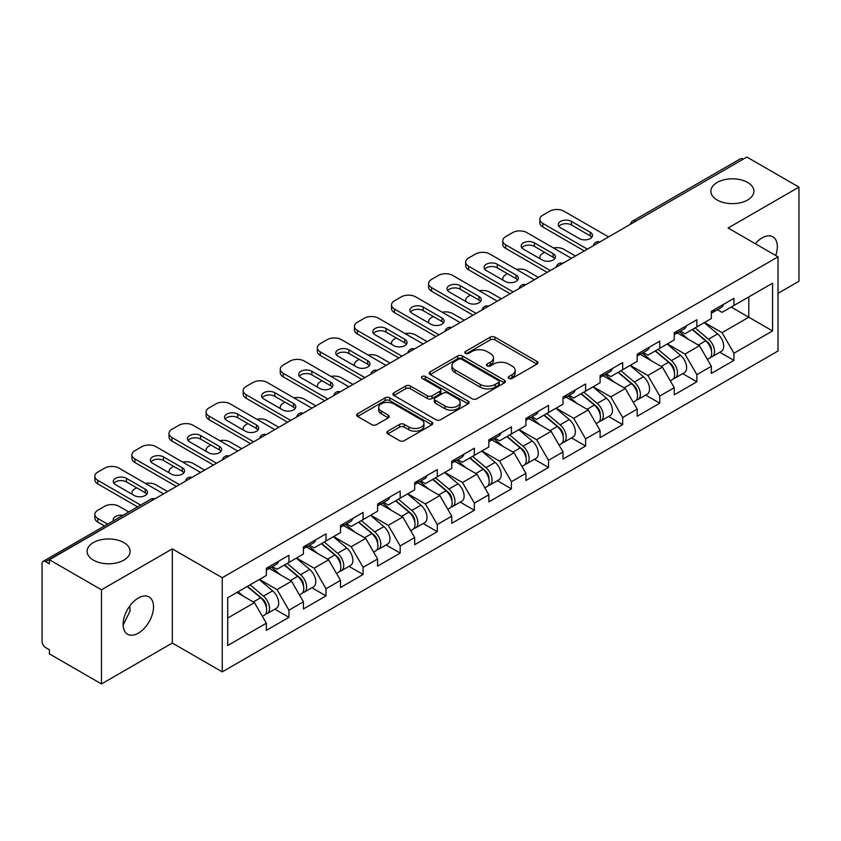 <?xml version="1.0" encoding="UTF-8"?>
<svg xmlns="http://www.w3.org/2000/svg" width="841" height="841" viewBox="0 0 841 841"><rect width="100%" height="100%" fill="white"/><g stroke="black" fill="none" stroke-linecap="round" stroke-linejoin="round"><path stroke-width="1.26" d="M717.173 200.011A21.519 12.426 180 0 1 710.876 191.233A21.519 12.426 180 0 1 724.154 179.753A21.519 12.426 180 0 1 747.607 182.444A21.519 12.426 180 0 1 753.904 191.233A21.519 12.426 180 0 1 740.627 202.702A21.519 12.426 180 0 1 717.173 200.011M93.393 560.148A21.519 12.426 180 0 1 87.096 551.36A21.519 12.426 180 0 1 100.373 539.89A21.519 12.426 180 0 1 123.827 542.582A21.519 12.426 180 0 1 130.124 551.36A21.519 12.426 180 0 1 116.846 562.839A21.519 12.426 180 0 1 93.393 560.148M508.879 378.408A2.313 1.335 0 0 0 512.148 378.408L536.936 364.09A3.301 1.903 0 0 0 537.904 362.744A3.301 1.903 0 0 0 536.936 361.399L494.939 337.146A3.301 1.903 0 0 0 490.271 337.146L465.483 351.464A2.313 1.335 0 0 0 464.8 352.4A2.313 1.335 0 0 0 465.483 353.346A2.313 1.335 0 0 0 468.742 353.346L471.959 351.496A10.555 6.097 0 0 1 486.886 351.496L490.387 353.514A10.555 6.097 0 0 1 493.478 357.824A10.555 6.097 0 0 1 490.387 362.135L487.181 363.985A2.313 1.335 0 0 0 486.508 364.931A2.313 1.335 0 0 0 487.181 365.877A2.313 1.335 0 0 0 490.45 365.877L493.656 364.027A10.555 6.097 0 0 1 508.584 364.027L512.085 366.045A10.555 6.097 0 0 1 515.186 370.355A10.555 6.097 0 0 1 512.085 374.666L508.879 376.516A2.313 1.335 0 0 0 508.206 377.462A2.313 1.335 0 0 0 508.879 378.408L508.879 376.516M129.756 606.035L130.124 610.86L123.133 625.157M138.323 598.025A21.519 12.426 -60 0 1 149.088 596.963A21.519 12.426 -60 0 1 152.379 614.203A21.519 12.426 -60 0 1 138.323 633.168A21.519 12.426 -60 0 1 127.569 634.23A21.519 12.426 -60 0 1 124.268 616.989A21.519 12.426 -60 0 1 138.323 598.025M755.281 243.701A21.519 12.426 -60 0 1 762.104 237.898A21.519 12.426 -60 0 1 772.858 236.826A21.519 12.426 -60 0 1 775.707 255.485M387.838 431.181A3.301 1.903 0 0 0 386.871 432.526A3.301 1.903 0 0 0 387.838 433.872L399.622 440.673A3.301 1.903 0 0 0 404.29 440.673L431.822 424.779A3.301 1.903 0 0 0 432.789 423.433A3.301 1.903 0 0 0 431.822 422.087L389.814 397.835A3.301 1.903 0 0 0 385.157 397.835L357.614 413.73A3.301 1.903 0 0 0 356.647 415.086A3.301 1.903 0 0 0 357.614 416.432L371.848 424.642A3.301 1.903 0 0 0 376.516 424.642L388.3 417.84A3.301 1.903 0 0 0 389.267 416.495A3.301 1.903 0 0 0 388.3 415.149L381.246 411.07A8.831 5.099 0 0 1 378.66 407.465A8.831 5.099 0 0 1 384.106 402.765A8.831 5.099 0 0 1 393.725 403.869L421.383 419.827A8.831 5.099 0 0 1 423.959 423.433A8.831 5.099 0 0 1 418.513 428.143A8.831 5.099 0 0 1 408.894 427.039L404.29 424.379A3.301 1.903 0 0 0 399.622 424.379L387.838 431.181L387.838 433.872M172.321 548.889L101.477 589.793L49.419 559.738L746.892 157.057L798.95 187.112L728.106 228.016L778.03 256.831L222.245 577.714L172.321 548.889L172.321 643.05L222.245 671.864L222.245 577.714M472.19 398.781A3.301 1.903 0 0 0 476.858 398.781L504.39 382.886A3.301 1.903 0 0 0 505.357 381.541A3.301 1.903 0 0 0 504.39 380.185L462.392 355.943A3.301 1.903 0 0 0 457.725 355.943L430.182 371.838A3.301 1.903 0 0 0 429.215 373.183A3.301 1.903 0 0 0 430.182 374.529L472.19 398.781M423.055 378.902A2.313 1.335 0 0 1 425.399 379.228L425.399 376.484L468.101 401.136A3.301 1.903 0 0 1 469.068 402.482A3.301 1.903 0 0 1 468.101 403.827L440.568 419.733A3.301 1.903 0 0 1 435.901 419.733L393.903 395.48L393.903 392.789A3.301 1.903 0 0 0 392.936 394.135A3.301 1.903 0 0 0 393.903 395.48M393.903 392.789L405.688 385.987A3.301 1.903 0 0 1 410.355 385.987L427.386 395.817A3.301 1.903 0 0 0 432.053 395.817L439.875 391.307A3.301 1.903 0 0 0 440.842 389.961A3.301 1.903 0 0 0 439.875 388.605L422.14 378.366A2.313 1.335 0 0 1 421.457 377.43A2.313 1.335 0 0 1 422.886 376.2A2.313 1.335 0 0 1 425.399 376.484M222.245 671.864L778.03 350.981L778.03 256.831M274.818 609.168L288.926 617.315L288.926 610.177L277.036 589.583L259.449 579.428M288.926 617.315L266.334 630.351L266.334 623.213L227.711 645.52L227.711 597.751L266.334 575.454L266.334 568.316L288.926 555.27L288.926 562.408L303.422 554.04L303.422 546.902L326.003 533.867L326.003 541.005L340.51 532.626L340.51 525.488L363.091 512.453L363.091 519.591L377.588 511.223L377.588 504.085L400.179 491.049L400.179 498.177L414.676 489.809L414.676 482.671L437.257 469.635L437.257 476.773L451.764 468.395L451.764 461.257L474.345 448.221L474.345 455.359L488.842 446.991L488.842 439.854L511.423 426.818L511.423 433.945L525.93 425.578L525.93 418.44L548.511 405.404L548.511 412.542L563.018 404.164L563.018 397.026L585.599 383.99L585.599 391.128L600.096 382.76L600.096 375.622L622.676 362.587L622.676 369.714L637.184 361.346L637.184 354.208L659.764 341.173L659.764 348.311L674.261 339.932L674.261 332.794L696.853 319.759L696.853 326.897L711.349 318.529L711.349 311.391L733.93 298.355L733.93 305.483L772.564 283.186L772.564 330.944L733.93 353.252L722.051 332.658L704.453 322.502M719.833 352.242L733.93 360.39L733.93 353.252M733.93 360.39L711.349 373.425L711.349 366.287L696.853 374.655L684.963 354.072L667.376 343.916M682.745 373.656L696.853 381.793L696.853 374.655M696.853 381.793L674.261 394.839L674.261 387.701L659.764 396.069L647.875 375.485L630.287 365.33M645.657 395.06L659.764 403.207L659.764 396.069M659.764 403.207L637.184 416.242L637.184 409.104L622.676 417.483L610.797 396.889L593.199 386.734M608.579 416.474L622.676 424.621L622.676 417.483M622.676 424.621L600.096 437.656L600.096 430.518L585.599 438.886L573.709 418.303L556.122 408.148M571.491 437.888L585.599 446.024L585.599 438.886M585.599 446.024L563.018 459.07L563.018 451.932L548.511 460.3L536.621 439.717L519.034 429.562M534.403 459.291L548.511 467.438L548.511 460.3M548.511 467.438L525.93 480.474L525.93 473.336L511.423 481.714L499.543 461.12L481.946 450.965M497.325 480.705L511.423 488.852L511.423 481.714M511.423 488.852L488.842 501.888L488.842 494.75L474.345 503.118L462.455 482.534L444.868 472.379M460.237 502.119L474.345 510.256L474.345 503.118M474.345 510.256L451.764 523.302L451.764 516.164L437.257 524.532L425.378 503.948L407.78 493.793M423.16 523.523L437.257 531.67L437.257 524.532M437.257 531.67L414.676 544.705L414.676 537.567L400.179 545.946L388.29 525.352L370.702 515.197M386.072 544.936L400.179 553.084L400.179 545.946M400.179 553.084L377.588 566.119L377.588 558.981L363.091 567.349L351.202 546.766L333.614 536.611M348.983 566.35L363.091 574.487L363.091 567.349M363.091 574.487L340.51 587.533L340.51 580.395L326.003 588.763L314.124 568.18L296.526 558.025M311.906 587.754L326.003 595.901L326.003 588.763M326.003 595.901L303.422 608.937L303.422 601.799L288.926 610.177M272.442 566.624L277.036 569.273L288.926 562.408M277.036 589.583L291.533 581.215L269.351 568.411M303.422 601.799L291.533 581.215M309.53 545.21L314.124 547.869L326.003 541.005M314.124 568.18L328.621 559.801L306.439 546.997M340.51 580.395L328.621 559.801M346.608 523.796L351.202 526.455L363.091 519.591M351.202 546.766L365.709 538.398L343.517 525.583M377.588 558.981L365.709 538.398M383.696 502.392L388.29 505.042L400.179 498.177M388.29 525.352L402.786 516.984L380.605 504.18M414.676 537.567L402.786 516.984M420.773 480.978L425.378 483.638L437.257 476.773M425.378 503.948L439.875 495.57L417.683 482.766M451.764 516.164L439.875 495.57M457.861 459.564L462.455 462.224L474.345 455.359M462.455 482.534L476.963 474.166L454.771 461.352M488.842 494.75L476.963 474.166M494.95 438.161L499.543 440.81L511.423 433.945M499.543 461.12L514.04 452.752L491.859 439.948M525.93 473.336L514.04 452.752M532.027 416.747L536.621 419.407L548.511 412.542M536.621 439.717L551.128 431.338L528.936 418.534M563.018 451.932L551.128 431.338M569.115 395.333L573.709 397.993L585.599 391.128M573.709 418.303L588.216 409.935L566.025 397.12M600.096 430.518L588.216 409.935M606.203 373.93L610.797 376.579L622.676 369.714M610.797 396.889L625.294 388.521L603.113 375.717M637.184 409.104L625.294 388.521M643.281 352.516L647.875 355.175L659.764 348.311M647.875 375.485L662.382 367.107L640.19 354.303M674.261 387.701L662.382 367.107M680.369 331.112L684.963 333.761L696.853 326.897M684.963 354.072L699.46 345.704L677.278 332.889M711.349 366.287L699.46 345.704M743.328 159.117L635.638 221.288M634.114 222.161A5.046 2.912 120 0 1 635.397 221.151A5.046 2.912 60 0 0 632.874 220.899L740.564 158.728A5.046 2.912 60 0 1 743.087 158.981M717.457 309.698L722.051 312.347L733.93 305.483M722.051 332.658L748.795 317.225L748.795 296.905L772.564 283.186M731.197 307.07L772.564 330.944M778.03 293.341L798.95 281.262L798.95 187.112M101.477 589.793L101.477 683.943L49.419 653.888L49.419 649.767L45.614 647.57A5.046 2.912 -120 0 1 42.05 641.399L42.05 563.712A5.046 2.912 -120 0 1 43.091 561.41A5.046 2.912 -120 0 1 45.614 561.662L49.419 563.848L49.419 559.738M101.477 683.943L172.321 643.05M227.711 618.061L254.455 602.629L236.857 592.474M266.334 623.213L254.455 602.629M509.804 378.734L512.085 377.409A10.555 6.097 0 0 0 515.186 373.099L515.186 370.355M493.478 357.824L493.478 360.568A10.555 6.097 0 0 1 490.387 364.878L488.106 366.203M536.894 364.121L494.939 339.89A3.301 1.903 0 0 0 490.271 339.89L466.398 353.672M504.348 382.907L462.392 358.686A3.301 1.903 0 0 0 457.725 358.686L430.235 374.56M498.555 382.476A2.313 1.335 0 0 0 499.228 381.541A2.313 1.335 0 0 0 498.555 380.595L461.688 359.307A2.313 1.335 0 0 0 458.419 359.307L455.034 361.262A10.555 6.097 0 0 0 451.943 365.572A10.555 6.097 0 0 0 455.034 369.882L480.243 384.432A10.555 6.097 0 0 0 495.17 384.432L498.555 382.476L498.555 385.22A2.313 1.335 0 0 0 499.228 384.284L499.228 381.541M451.943 365.572L451.943 368.316A10.555 6.097 0 0 0 455.034 372.626L455.034 369.882M498.555 385.22L495.17 387.175A10.555 6.097 0 0 1 480.243 387.175L455.034 372.626M393.945 395.501L405.688 388.731L405.688 385.987M440.842 389.961L440.842 392.705A3.301 1.903 0 0 1 439.875 394.051L432.053 398.56A3.301 1.903 0 0 1 427.386 398.56L410.355 388.731A3.301 1.903 0 0 0 405.688 388.731M425.399 379.228L468.059 403.859M445.057 406.024A8.831 5.099 0 0 0 454.687 407.128A8.831 5.099 0 0 0 460.132 402.418A8.831 5.099 0 0 0 457.546 398.813L447.801 393.189A3.301 1.903 0 0 0 443.133 393.189L435.323 397.698A3.301 1.903 0 0 0 434.355 399.055A3.301 1.903 0 0 0 435.323 400.4L445.057 406.024L445.057 408.768A8.831 5.099 0 0 0 454.687 409.872A8.831 5.099 0 0 0 460.132 405.162L460.132 402.418M434.355 399.055L434.355 401.798A3.301 1.903 0 0 0 435.323 403.144L435.323 400.4M445.057 408.768L435.323 403.144M423.959 423.433L423.959 426.177A8.831 5.099 0 0 1 418.513 430.886A8.831 5.099 0 0 1 408.894 429.783L404.29 427.123A3.301 1.903 0 0 0 399.622 427.123L387.88 433.903M378.66 407.465L378.66 410.219A8.831 5.099 0 0 0 381.246 413.814L381.246 411.07M388.258 417.872L381.246 413.814M431.78 424.81L389.814 400.579A3.301 1.903 0 0 0 385.157 400.579L357.667 416.453M708.521 342.97L706.861 342.014M710.645 357.11A11.091 6.402 -120 0 0 712.264 356.616A11.091 6.402 -120 0 0 714.251 348.857A11.091 6.402 -120 0 0 708.479 339.196L695.097 327.906M712.264 356.616L721.41 351.328A11.091 6.402 -120 0 0 723.407 343.58A11.091 6.402 -120 0 0 717.625 333.909L704.253 322.629M692.521 329.399L707.786 342.276A6.728 3.879 60 0 1 711.412 350.56M575.496 256.011L563.964 249.356A10.081 5.824 0 0 0 553.494 247.979M544.59 252.3L542.802 253.33A10.081 5.824 0 0 0 539.848 257.451A10.081 5.824 0 0 0 540.122 258.786M707.386 359.422L709.405 358.255A11.091 6.402 -120 0 0 711.402 350.508A11.091 6.402 -120 0 0 705.62 340.847L692.248 329.556M688.39 339.301L679.36 331.69M558.897 226.366A7.737 4.468 180 0 1 571.449 224.989L590.235 235.837A7.737 4.468 180 0 1 591.854 237.204M584.285 250.933L542.802 226.986A10.081 5.824 180 0 1 539.848 222.865L539.848 219.301A10.081 5.824 0 0 0 542.802 223.412L542.802 226.986M714.324 309.667A11.091 6.402 60 0 1 712.264 312.694A11.091 6.402 60 0 1 711.349 313.073M723.481 304.389A11.091 6.402 60 0 1 721.41 307.407L712.264 312.694M539.848 219.301A10.081 5.824 0 0 1 542.802 215.18L549.699 211.196A10.081 5.824 0 0 1 563.964 211.196L608.537 236.931M587.375 249.146L542.802 223.412M571.449 221.425L590.235 232.263A7.737 4.468 180 0 1 592.495 235.427A7.737 4.468 180 0 1 587.722 239.548A7.737 4.468 180 0 1 579.302 238.581L560.516 227.732A7.737 4.468 180 0 1 558.256 224.579A7.737 4.468 180 0 1 563.028 220.458A7.737 4.468 180 0 1 571.449 221.425L571.449 224.989M671.433 364.384L669.772 363.417M673.567 378.524A11.091 6.402 -120 0 0 675.176 378.019A11.091 6.402 -120 0 0 677.173 370.271A11.091 6.402 -120 0 0 671.391 360.61L658.019 349.32M675.176 378.019L684.332 372.742A11.091 6.402 -120 0 0 686.319 364.983A11.091 6.402 -120 0 0 680.548 355.322L667.165 344.032M655.433 350.802L670.697 363.68A6.728 3.879 60 0 1 674.324 371.964M538.408 277.425L526.876 270.76A10.081 5.824 0 0 0 516.416 269.383M507.501 273.714L505.725 274.744A10.081 5.824 0 0 0 502.771 278.865A10.081 5.824 0 0 0 503.034 280.19M670.309 380.836L672.327 379.669A11.091 6.402 -120 0 0 674.314 371.922A11.091 6.402 -120 0 0 668.542 362.25L655.16 350.97M651.302 360.715L642.272 353.104M634.356 385.788L632.684 384.831M636.479 399.938A11.091 6.402 -120 0 0 638.098 399.433A11.091 6.402 -120 0 0 640.085 391.685A11.091 6.402 -120 0 0 634.314 382.014L620.931 370.734M638.098 399.433L647.244 394.145A11.091 6.402 -120 0 0 649.241 386.397A11.091 6.402 -120 0 0 643.46 376.736L630.077 365.446M618.356 372.216L633.62 385.094A6.728 3.879 60 0 1 637.247 393.378M501.32 298.828L489.798 292.174A10.081 5.824 0 0 0 479.328 290.797M470.424 295.128L468.637 296.158A10.081 5.824 0 0 0 465.683 300.269A10.081 5.824 0 0 0 465.956 301.604M633.22 402.25L635.239 401.083A11.091 6.402 -120 0 0 637.236 393.325A11.091 6.402 -120 0 0 631.454 383.664L618.082 372.374M614.224 382.129L605.194 374.508M597.268 407.202L595.607 406.245M599.391 421.341A11.091 6.402 -120 0 0 601.01 420.847A11.091 6.402 -120 0 0 603.008 413.089A11.091 6.402 -120 0 0 597.226 403.428L583.843 392.137M601.01 420.847L610.156 415.559A11.091 6.402 -120 0 0 612.153 407.811A11.091 6.402 -120 0 0 606.382 398.14L593 386.86M581.268 393.63L596.532 406.508A6.728 3.879 60 0 1 600.159 414.792M464.243 320.242L452.71 313.588A10.081 5.824 0 0 0 442.24 312.211M433.336 316.531L431.559 317.562A10.081 5.824 0 0 0 428.605 321.683A10.081 5.824 0 0 0 428.868 323.018M596.132 423.654L598.161 422.487A11.091 6.402 -120 0 0 600.148 414.739A11.091 6.402 -120 0 0 594.377 405.078L580.994 393.788M577.136 403.533L568.106 395.922M560.18 428.616L558.519 427.649M562.314 442.755A11.091 6.402 -120 0 0 563.922 442.25A11.091 6.402 -120 0 0 565.919 434.503A11.091 6.402 -120 0 0 560.138 424.842L546.766 413.551M563.922 442.25L573.078 436.973A11.091 6.402 -120 0 0 575.065 429.215A11.091 6.402 -120 0 0 569.294 419.554L555.912 408.263M544.18 415.034L559.444 427.911A6.728 3.879 60 0 1 563.081 436.195M427.154 341.656L415.622 334.991A10.081 5.824 0 0 0 405.162 333.614M396.258 337.945L394.471 338.976A10.081 5.824 0 0 0 391.517 343.096A10.081 5.824 0 0 0 391.78 344.421M559.055 445.068L561.073 443.901A11.091 6.402 -120 0 0 563.071 436.153A11.091 6.402 -120 0 0 557.289 426.482L543.906 415.202M540.048 424.947L531.018 417.336M523.102 450.019L521.441 449.062M525.226 464.169A11.091 6.402 -120 0 0 526.844 463.664A11.091 6.402 -120 0 0 528.831 455.917A11.091 6.402 -120 0 0 523.06 446.245L509.678 434.965M526.844 463.664L535.99 458.377A11.091 6.402 -120 0 0 537.988 450.629A11.091 6.402 -120 0 0 532.206 440.968L518.834 429.677M507.102 436.447L522.366 449.325A6.728 3.879 60 0 1 525.993 457.609M390.066 363.06L378.545 356.405A10.081 5.824 0 0 0 368.074 355.028M359.17 359.359L357.383 360.39A10.081 5.824 0 0 0 354.429 364.5A10.081 5.824 0 0 0 354.702 365.835M521.967 466.482L523.985 465.315A11.091 6.402 -120 0 0 525.982 457.557A11.091 6.402 -120 0 0 520.201 447.896L506.829 436.605M502.971 446.361L493.94 438.739M521.809 247.78A7.737 4.468 180 0 1 534.371 246.402L553.147 257.241A7.737 4.468 180 0 1 554.766 258.618M547.207 272.347L505.725 248.389A10.081 5.824 180 0 1 502.771 244.279L502.771 240.705A10.081 5.824 0 0 0 505.725 244.826L505.725 248.389M677.247 331.081A11.091 6.402 60 0 1 675.176 334.108A11.091 6.402 60 0 1 674.261 334.476M686.393 325.793A11.091 6.402 60 0 1 684.332 328.82L675.176 334.108M502.771 240.705A10.081 5.824 0 0 1 505.725 236.594L512.621 232.61A10.081 5.824 0 0 1 526.876 232.61L571.449 258.345M550.298 270.56L505.725 244.826M534.371 242.839L553.147 253.677A7.737 4.468 180 0 1 555.417 256.831A7.737 4.468 180 0 1 550.634 260.962A7.737 4.468 180 0 1 542.214 259.995L523.428 249.146A7.737 4.468 180 0 1 521.168 245.993A7.737 4.468 180 0 1 525.94 241.872A7.737 4.468 180 0 1 534.371 242.839L534.371 246.402M484.731 269.183A7.737 4.468 180 0 1 497.283 267.816L516.059 278.655A7.737 4.468 180 0 1 517.688 280.032M510.119 293.751L468.637 269.803A10.081 5.824 180 0 1 465.683 265.682L465.683 262.119A10.081 5.824 0 0 0 468.637 266.24L468.637 269.803M640.159 352.495A11.091 6.402 60 0 1 638.098 355.512A11.091 6.402 60 0 1 637.184 355.89M649.315 347.207A11.091 6.402 60 0 1 647.244 350.234L638.098 355.512M465.683 262.119A10.081 5.824 0 0 1 468.637 257.998L475.533 254.024A10.081 5.824 0 0 1 489.798 254.024L534.371 279.759M513.21 291.964L468.637 266.24M497.283 264.242L516.059 275.091A7.737 4.468 180 0 1 518.329 278.245A7.737 4.468 180 0 1 513.557 282.366A7.737 4.468 180 0 1 505.126 281.399L486.35 270.56A7.737 4.468 180 0 1 484.08 267.406A7.737 4.468 180 0 1 488.852 263.275A7.737 4.468 180 0 1 497.283 264.242L497.283 267.816M447.643 290.597A7.737 4.468 180 0 1 460.195 289.22L478.981 300.069A7.737 4.468 180 0 1 480.6 301.435M473.031 315.165L431.559 291.217A10.081 5.824 180 0 1 428.605 287.096L428.605 283.533A10.081 5.824 0 0 0 431.559 287.643L431.559 291.217M603.071 373.898A11.091 6.402 60 0 1 601.01 376.926A11.091 6.402 60 0 1 600.096 377.304M612.227 368.621A11.091 6.402 60 0 1 610.156 371.638L601.01 376.926M428.605 283.533A10.081 5.824 0 0 1 431.559 279.412L438.445 275.428A10.081 5.824 0 0 1 452.71 275.428L497.283 301.162M476.122 313.378L431.559 287.643M460.195 285.656L478.981 296.495A7.737 4.468 180 0 1 481.241 299.659A7.737 4.468 180 0 1 476.469 303.78A7.737 4.468 180 0 1 468.048 302.813L449.262 291.964A7.737 4.468 180 0 1 447.002 288.81A7.737 4.468 180 0 1 451.775 284.689A7.737 4.468 180 0 1 460.195 285.656L460.195 289.22M410.555 312.011A7.737 4.468 180 0 1 423.118 310.634L441.893 321.472A7.737 4.468 180 0 1 443.512 322.849M435.953 336.568L394.471 312.621A10.081 5.824 180 0 1 391.517 308.51L391.517 304.936A10.081 5.824 0 0 0 394.471 309.057L394.471 312.621M565.993 395.312A11.091 6.402 60 0 1 563.922 398.34A11.091 6.402 60 0 1 563.018 398.708M575.139 390.024A11.091 6.402 60 0 1 573.078 393.052L563.922 398.34M391.517 304.936A10.081 5.824 0 0 1 394.471 300.826L401.367 296.841A10.081 5.824 0 0 1 415.622 296.841L460.195 322.576M439.044 334.792L394.471 309.057M423.118 307.07L441.893 317.909A7.737 4.468 180 0 1 444.164 321.062A7.737 4.468 180 0 1 439.391 325.194A7.737 4.468 180 0 1 430.96 324.227L412.185 313.378A7.737 4.468 180 0 1 409.914 310.224A7.737 4.468 180 0 1 414.687 306.103A7.737 4.468 180 0 1 423.118 307.07L423.118 310.634M373.478 333.414A7.737 4.468 180 0 1 386.03 332.048L404.815 342.886A7.737 4.468 180 0 1 406.434 344.263M398.865 357.982L357.383 334.035A10.081 5.824 180 0 1 354.429 329.914L354.429 326.35A10.081 5.824 0 0 0 357.383 330.471L357.383 334.035M528.905 416.726A11.091 6.402 60 0 1 526.844 419.743A11.091 6.402 60 0 1 525.93 420.122M538.061 411.438A11.091 6.402 60 0 1 535.99 414.466L526.844 419.743M354.429 326.35A10.081 5.824 0 0 1 357.383 322.229L364.279 318.255A10.081 5.824 0 0 1 378.545 318.255L423.118 343.98M401.956 356.195L357.383 330.471M386.03 328.474L404.815 339.322A7.737 4.468 180 0 1 407.076 342.476A7.737 4.468 180 0 1 402.303 346.597A7.737 4.468 180 0 1 393.872 345.63L375.097 334.792A7.737 4.468 180 0 1 372.826 331.638A7.737 4.468 180 0 1 377.609 327.506A7.737 4.468 180 0 1 386.03 328.474L386.03 332.048M486.014 471.433L484.353 470.476M488.148 485.572A11.091 6.402 -120 0 0 489.756 485.078A11.091 6.402 -120 0 0 491.754 477.32A11.091 6.402 -120 0 0 485.972 467.659L472.589 456.369M489.756 485.078L498.913 479.791A11.091 6.402 -120 0 0 500.9 472.043A11.091 6.402 -120 0 0 495.128 462.371L481.746 451.091M470.014 457.861L485.278 470.739A6.728 3.879 60 0 1 488.905 479.023M352.989 384.474L341.457 377.819A10.081 5.824 0 0 0 330.986 376.442M322.082 380.763L320.305 381.793A10.081 5.824 0 0 0 317.351 385.914A10.081 5.824 0 0 0 317.614 387.249M484.879 487.885L486.907 486.718A11.091 6.402 -120 0 0 488.894 478.971A11.091 6.402 -120 0 0 483.123 469.31L469.741 458.019M465.882 467.764L456.852 460.153M336.389 354.828A7.737 4.468 180 0 1 348.941 353.451L367.727 364.3A7.737 4.468 180 0 1 369.346 365.667M361.788 379.396L320.305 355.449A10.081 5.824 180 0 1 317.351 351.328L317.351 347.764A10.081 5.824 0 0 0 320.305 351.874L320.305 355.449M491.817 438.129A11.091 6.402 60 0 1 489.756 441.157A11.091 6.402 60 0 1 488.842 441.536M500.973 432.852A11.091 6.402 60 0 1 498.913 435.869L489.756 441.157M317.351 347.764A10.081 5.824 0 0 1 320.305 343.643L327.191 339.659A10.081 5.824 0 0 1 341.457 339.659L386.03 365.393M364.878 377.609L320.305 351.874M348.941 349.888L367.727 360.726A7.737 4.468 180 0 1 369.987 363.89A7.737 4.468 180 0 1 365.215 368.011A7.737 4.468 180 0 1 356.794 367.044L338.008 356.195A7.737 4.468 180 0 1 335.748 353.041A7.737 4.468 180 0 1 340.521 348.92A7.737 4.468 180 0 1 348.941 349.888L348.941 353.451M448.936 492.847L447.265 491.88M451.06 506.986A11.091 6.402 -120 0 0 452.668 506.482A11.091 6.402 -120 0 0 454.666 498.734A11.091 6.402 -120 0 0 448.884 489.073L435.512 477.783M452.668 506.482L461.825 501.204A11.091 6.402 -120 0 0 463.822 493.446A11.091 6.402 -120 0 0 458.04 483.785L444.658 472.495M432.936 479.265L448.19 492.143A6.728 3.879 60 0 1 451.827 500.427M315.901 405.888L304.379 399.223A10.081 5.824 0 0 0 293.908 397.846M285.004 402.177L283.217 403.207A10.081 5.824 0 0 0 280.263 407.328A10.081 5.824 0 0 0 280.526 408.652M447.801 509.299L449.819 508.132A11.091 6.402 -120 0 0 451.817 500.384A11.091 6.402 -120 0 0 446.035 490.713L432.652 479.433M428.794 489.178L419.775 481.567M299.301 376.242A7.737 4.468 180 0 1 311.864 374.865L330.639 385.704A7.737 4.468 180 0 1 332.258 387.081M324.7 400.8L283.217 376.852A10.081 5.824 180 0 1 280.263 372.742L280.263 369.167A10.081 5.824 0 0 0 283.217 373.288L283.217 376.852M454.739 459.543A11.091 6.402 60 0 1 452.668 462.571A11.091 6.402 60 0 1 451.764 462.939M463.885 454.256A11.091 6.402 60 0 1 461.825 457.283L452.668 462.571M280.263 369.167A10.081 5.824 0 0 1 283.217 365.057L290.113 361.073A10.081 5.824 0 0 1 304.379 361.073L348.941 386.807M327.79 399.023L283.217 373.288M311.864 371.301L330.639 382.14A7.737 4.468 180 0 1 332.91 385.294A7.737 4.468 180 0 1 328.137 389.425A7.737 4.468 180 0 1 319.706 388.458L300.931 377.609A7.737 4.468 180 0 1 298.66 374.455A7.737 4.468 180 0 1 303.433 370.334A7.737 4.468 180 0 1 311.864 371.301L311.864 374.865M411.848 514.25L410.187 513.294M413.972 528.4A11.091 6.402 -120 0 0 415.591 527.896A11.091 6.402 -120 0 0 417.578 520.148A11.091 6.402 -120 0 0 411.806 510.476L398.424 499.197M415.591 527.896L424.737 522.608A11.091 6.402 -120 0 0 426.734 514.86A11.091 6.402 -120 0 0 420.952 505.199L407.58 493.909M395.848 500.679L411.112 513.557A6.728 3.879 60 0 1 414.739 521.841M278.823 427.291L267.291 420.637A10.081 5.824 0 0 0 256.82 419.26M247.916 423.591L246.129 424.621A10.081 5.824 0 0 0 243.175 428.731A10.081 5.824 0 0 0 243.448 430.066M410.713 530.713L412.731 529.546A11.091 6.402 -120 0 0 414.729 521.788A11.091 6.402 -120 0 0 408.947 512.127L395.575 500.837M391.717 510.592L382.687 502.971M262.224 397.646A7.737 4.468 180 0 1 274.776 396.279L293.562 407.118A7.737 4.468 180 0 1 295.18 408.495M287.611 422.214L246.129 398.266A10.081 5.824 180 0 1 243.175 394.145L243.175 390.581A10.081 5.824 0 0 0 246.129 394.702L246.129 398.266M417.651 480.957A11.091 6.402 60 0 1 415.591 483.974A11.091 6.402 60 0 1 414.676 484.353M426.808 475.67A11.091 6.402 60 0 1 424.737 478.697L415.591 483.974M243.175 390.581A10.081 5.824 0 0 1 246.129 386.461L253.025 382.487A10.081 5.824 0 0 1 267.291 382.487L311.864 408.211M290.702 420.426L246.129 394.702M274.776 392.705L293.562 403.554A7.737 4.468 180 0 1 295.822 406.708A7.737 4.468 180 0 1 291.049 410.829A7.737 4.468 180 0 1 282.618 409.861L263.843 399.023A7.737 4.468 180 0 1 261.583 395.869A7.737 4.468 180 0 1 266.355 391.738A7.737 4.468 180 0 1 274.776 392.705L274.776 396.279M374.76 535.664L373.099 534.708M376.894 549.804A11.091 6.402 -120 0 0 378.503 549.31A11.091 6.402 -120 0 0 380.5 541.551A11.091 6.402 -120 0 0 374.718 531.89L361.336 520.6M378.503 549.31L387.659 544.022A11.091 6.402 -120 0 0 389.646 536.274A11.091 6.402 -120 0 0 383.874 526.603L370.492 515.323M358.76 522.093L374.024 534.971A6.728 3.879 60 0 1 377.651 543.254M241.735 448.705L230.203 442.051A10.081 5.824 0 0 0 219.732 440.673M210.828 444.994L209.052 446.024A10.081 5.824 0 0 0 206.098 450.145A10.081 5.824 0 0 0 206.36 451.48M373.625 552.117L375.654 550.95A11.091 6.402 -120 0 0 377.641 543.202A11.091 6.402 -120 0 0 371.869 533.541L358.487 522.25M354.629 531.996L345.598 524.385M225.136 419.06A7.737 4.468 180 0 1 237.698 417.683L256.473 428.532A7.737 4.468 180 0 1 258.092 429.898M250.534 443.627L209.052 419.68A10.081 5.824 180 0 1 206.098 415.559L206.098 411.995A10.081 5.824 0 0 0 209.052 416.106L209.052 419.68M380.563 502.361A11.091 6.402 60 0 1 378.503 505.388A11.091 6.402 60 0 1 377.588 505.767M389.719 497.084A11.091 6.402 60 0 1 387.659 500.101L378.503 505.388M206.098 411.995A10.081 5.824 0 0 1 209.052 407.874L215.937 403.89A10.081 5.824 0 0 1 230.203 403.89L274.776 429.625M253.625 441.84L209.052 416.106M237.698 414.119L256.473 424.957A7.737 4.468 180 0 1 258.734 428.122A7.737 4.468 180 0 1 253.961 432.242A7.737 4.468 180 0 1 245.54 431.275L226.755 420.426A7.737 4.468 180 0 1 224.494 417.273A7.737 4.468 180 0 1 229.267 413.152A7.737 4.468 180 0 1 237.698 414.119L237.698 417.683M337.683 557.078L336.011 556.111M339.806 571.218A11.091 6.402 -120 0 0 341.414 570.713A11.091 6.402 -120 0 0 343.412 562.965A11.091 6.402 -120 0 0 337.63 553.304L324.258 542.014M341.414 570.713L350.571 565.436A11.091 6.402 -120 0 0 352.568 557.678A11.091 6.402 -120 0 0 346.786 548.017L333.404 536.726M321.683 543.496L336.936 556.374A6.728 3.879 60 0 1 340.573 564.658M204.647 470.119L193.125 463.454A10.081 5.824 0 0 0 182.655 462.077M173.751 466.408L171.963 467.438A10.081 5.824 0 0 0 169.009 471.559A10.081 5.824 0 0 0 169.272 472.884M336.547 573.53L338.566 572.364A11.091 6.402 -120 0 0 340.563 564.616A11.091 6.402 -120 0 0 334.781 554.944L321.399 543.664M317.541 553.41L308.521 545.798M188.058 440.474A7.737 4.468 180 0 1 200.61 439.097L219.385 449.935A7.737 4.468 180 0 1 221.004 451.312M213.446 465.031L171.963 441.083A10.081 5.824 180 0 1 169.009 436.973L169.009 433.399A10.081 5.824 0 0 0 171.963 437.52L171.963 441.083M343.485 523.775A11.091 6.402 60 0 1 341.414 526.802A11.091 6.402 60 0 1 340.51 527.17M352.631 518.487A11.091 6.402 60 0 1 350.571 521.515L341.414 526.802M169.009 433.399A10.081 5.824 0 0 1 171.963 429.288L178.86 425.304A10.081 5.824 0 0 1 193.125 425.304L237.698 451.039M216.536 463.254L171.963 437.52M200.61 435.533L219.385 446.371A7.737 4.468 180 0 1 221.656 449.525A7.737 4.468 180 0 1 216.883 453.656A7.737 4.468 180 0 1 208.452 452.679L189.677 441.84A7.737 4.468 180 0 1 187.406 438.687A7.737 4.468 180 0 1 192.179 434.555A7.737 4.468 180 0 1 200.61 435.533L200.61 439.097M300.594 578.482L298.933 577.525M302.718 592.632A11.091 6.402 -120 0 0 304.337 592.127A11.091 6.402 -120 0 0 306.324 584.379A11.091 6.402 -120 0 0 300.552 574.708L287.17 563.428M304.337 592.127L313.483 586.839A11.091 6.402 -120 0 0 315.48 579.092A11.091 6.402 -120 0 0 309.698 569.431L296.326 558.14M284.594 564.91L299.859 577.788A6.728 3.879 60 0 1 303.485 586.072M167.569 491.522L156.037 484.868A10.081 5.824 0 0 0 145.567 483.491M136.662 487.822L134.875 488.852A10.081 5.824 0 0 0 131.921 492.963A10.081 5.824 0 0 0 132.195 494.298M299.459 594.944L301.477 593.778A11.091 6.402 -120 0 0 303.475 586.019A11.091 6.402 -120 0 0 297.693 576.358L284.321 565.068M280.463 574.823L271.433 567.202M150.97 461.877A7.737 4.468 180 0 1 163.522 460.511L182.308 471.349A7.737 4.468 180 0 1 183.927 472.726M176.358 486.445L134.875 462.497A10.081 5.824 180 0 1 131.921 458.377L131.921 454.813A10.081 5.824 0 0 0 134.875 458.934L134.875 462.497M306.397 545.189A11.091 6.402 60 0 1 304.337 548.206A11.091 6.402 60 0 1 303.422 548.584M315.554 539.901A11.091 6.402 60 0 1 313.483 542.929L304.337 548.206M131.921 454.813A10.081 5.824 0 0 1 134.875 450.692L141.772 446.718A10.081 5.824 0 0 1 156.037 446.718L200.61 472.442M179.448 484.658L134.875 458.934M163.522 456.936L182.308 467.785A7.737 4.468 180 0 1 184.568 470.939A7.737 4.468 180 0 1 179.795 475.06A7.737 4.468 180 0 1 171.375 474.093L152.589 463.254A7.737 4.468 180 0 1 150.329 460.09A7.737 4.468 180 0 1 155.101 455.969A7.737 4.468 180 0 1 163.522 456.936L163.522 460.511M263.506 599.896L261.845 598.939M265.64 614.035A11.091 6.402 -120 0 0 267.249 613.541A11.091 6.402 -120 0 0 269.246 605.783A11.091 6.402 -120 0 0 263.464 596.122L250.082 584.831M267.249 613.541L276.405 608.253A11.091 6.402 -120 0 0 278.392 600.506A11.091 6.402 -120 0 0 272.621 590.834L259.238 579.554M247.506 586.324L262.77 599.202A6.728 3.879 60 0 1 266.397 607.486M122.891 515.333A7.737 4.468 0 0 0 113.241 519.664A7.737 4.468 0 0 0 113.482 520.768M128.768 511.948L118.949 506.282A10.081 5.824 0 0 0 104.694 506.282L97.798 510.256A10.081 5.824 0 0 0 94.844 514.377A10.081 5.824 0 0 0 97.798 518.498L97.798 522.061L104.515 525.94M107.606 524.164L97.798 518.498M262.381 616.348L264.4 615.181A11.091 6.402 -120 0 0 266.387 607.433A11.091 6.402 -120 0 0 260.615 597.772L247.233 586.482M243.375 596.227L238.087 591.77M97.798 522.061A10.081 5.824 180 0 1 94.844 517.94L94.844 514.377M113.882 483.291A7.737 4.468 180 0 1 126.444 481.914L145.22 492.763A7.737 4.468 180 0 1 146.839 494.13M137.567 506.871L97.798 483.911A10.081 5.824 180 0 1 94.844 479.791L94.844 476.227A10.081 5.824 0 0 0 97.798 480.337L97.798 483.911M269.32 566.592A11.091 6.402 60 0 1 267.249 569.62A11.091 6.402 60 0 1 266.334 569.998M278.466 561.315A11.091 6.402 60 0 1 276.405 564.332L267.249 569.62M94.844 476.227A10.081 5.824 0 0 1 97.798 472.106L104.694 468.122A10.081 5.824 0 0 1 118.949 468.122L163.522 493.856M140.657 505.084L97.798 480.337M126.444 478.35L145.22 489.189A7.737 4.468 180 0 1 147.49 492.353A7.737 4.468 180 0 1 142.707 496.474A7.737 4.468 180 0 1 134.287 495.507L115.501 484.658A7.737 4.468 180 0 1 113.241 481.504A7.737 4.468 180 0 1 118.013 477.383A7.737 4.468 180 0 1 126.444 478.35L126.444 481.914M153.546 499.617L45.614 561.662M154.586 499.018A5.046 2.912 -60 0 0 153.304 499.48A5.046 2.912 -120 0 0 150.781 499.239L43.091 561.41M597.036 243.575A5.046 2.912 120 0 1 598.319 242.555A5.046 2.912 -60 0 1 599.591 242.092M559.948 264.989A5.046 2.912 120 0 1 561.231 263.969A5.046 2.912 -60 0 1 562.513 263.506M522.871 286.392A5.046 2.912 120 0 1 524.143 285.383A5.046 2.912 -60 0 1 525.425 284.92M485.783 307.806A5.046 2.912 120 0 1 487.065 306.786A5.046 2.912 -60 0 1 488.337 306.324M448.695 329.209A5.046 2.912 120 0 1 449.977 328.2A5.046 2.912 -60 0 1 451.26 327.738M411.617 350.623A5.046 2.912 120 0 1 412.889 349.614A5.046 2.912 -60 0 1 414.171 349.152M374.529 372.037A5.046 2.912 120 0 1 375.811 371.018A5.046 2.912 -60 0 1 377.094 370.555M337.441 393.441A5.046 2.912 120 0 1 338.723 392.432A5.046 2.912 -60 0 1 340.006 391.969M300.363 414.855A5.046 2.912 120 0 1 301.635 413.846A5.046 2.912 -60 0 1 302.918 413.383M263.275 436.269A5.046 2.912 120 0 1 264.558 435.249A5.046 2.912 -60 0 1 265.84 434.786M226.187 457.672A5.046 2.912 120 0 1 227.469 456.663A5.046 2.912 -60 0 1 228.752 456.2M189.109 479.086A5.046 2.912 120 0 1 190.392 478.077A5.046 2.912 -60 0 1 191.664 477.614M512.085 377.409L512.085 374.666M487.181 365.877L487.181 363.985M490.387 364.878L490.387 362.135M465.483 353.346L465.483 351.464M490.271 339.89L490.271 337.146M494.939 339.89L494.939 337.146M536.936 364.09L536.936 361.399M430.182 374.529L430.182 371.838M457.725 358.686L457.725 355.943M462.392 358.686L462.392 355.943M504.39 382.886L504.39 380.185M480.243 387.175L480.243 384.432M495.17 387.175L495.17 384.432M410.355 388.731L410.355 385.987M427.386 398.56L427.386 395.817M432.053 398.56L432.053 395.817M439.875 394.051L439.875 391.307M468.101 403.827L468.101 401.136M399.622 427.123L399.622 424.379M404.29 427.123L404.29 424.379M408.894 429.783L408.894 427.039M388.3 417.84L388.3 415.149M357.614 416.432L357.614 413.73M385.157 400.579L385.157 397.835M389.814 400.579L389.814 397.835M431.822 424.779L431.822 422.087M708.479 339.196L717.625 333.909M698.335 345.052L705.62 340.847M590.235 232.263L590.235 235.837M671.391 360.61L680.548 355.322M661.257 366.466L668.542 362.25M634.314 382.014L643.46 376.736M624.169 387.869L631.454 383.664M597.226 403.428L606.382 398.14M587.081 409.283L594.377 405.078M560.138 424.842L569.294 419.554M550.003 430.697L557.289 426.482M523.06 446.245L532.206 440.968M512.915 452.101L520.201 447.896M553.147 253.677L553.147 257.241M516.059 275.091L516.059 278.655M478.981 296.495L478.981 300.069M441.893 317.909L441.893 321.472M404.815 339.322L404.815 342.886M485.972 467.659L495.128 462.371M475.827 473.515L483.123 469.31M367.727 360.726L367.727 364.3M448.884 489.073L458.04 483.785M438.75 494.929L446.035 490.713M330.639 382.14L330.639 385.704M411.806 510.476L420.952 505.199M401.662 516.332L408.947 512.127M293.562 403.554L293.562 407.118M374.718 531.89L383.874 526.603M364.584 537.746L371.869 533.541M256.473 424.957L256.473 428.532M337.63 553.304L346.786 548.017M327.496 559.16L334.781 554.944M219.385 446.371L219.385 449.935M300.552 574.708L309.698 569.431M290.408 580.563L297.693 576.358M182.308 467.785L182.308 471.349M263.464 596.122L272.621 590.834M253.33 601.977L260.615 597.772M145.22 489.189L145.22 492.763M632.874 220.899A5.046 5.046 0 0 0 630.456 224.274M599.927 241.903A5.046 5.046 0 0 0 593.368 245.688M562.85 263.307A5.046 5.046 0 0 0 556.29 267.102M525.762 284.721A5.046 5.046 0 0 0 519.202 288.505M488.674 306.135A5.046 5.046 0 0 0 482.114 309.919M451.596 327.538A5.046 5.046 0 0 0 445.036 331.333M414.508 348.952A5.046 5.046 0 0 0 407.948 352.736M377.43 370.366A5.046 5.046 0 0 0 370.86 374.15M340.342 391.769A5.046 5.046 0 0 0 333.782 395.564M303.254 413.183A5.046 5.046 0 0 0 296.694 416.968M266.176 434.597A5.046 5.046 0 0 0 259.606 438.382M229.088 456.001A5.046 5.046 0 0 0 222.529 459.796M192 477.415A5.046 5.046 0 0 0 185.441 481.199M154.923 498.829A5.046 5.046 0 0 0 150.781 499.239M539.848 258.629L539.848 257.451M502.771 280.042L502.771 278.865M465.683 301.446L465.683 300.269M428.605 322.86L428.605 321.683M391.517 344.274L391.517 343.096M354.429 365.677L354.429 364.5M317.351 387.091L317.351 385.914M280.263 408.505L280.263 407.328M243.175 429.909L243.175 428.731M206.098 451.323L206.098 450.145M169.009 472.737L169.009 471.559M131.921 494.14L131.921 492.963"/></g></svg>
